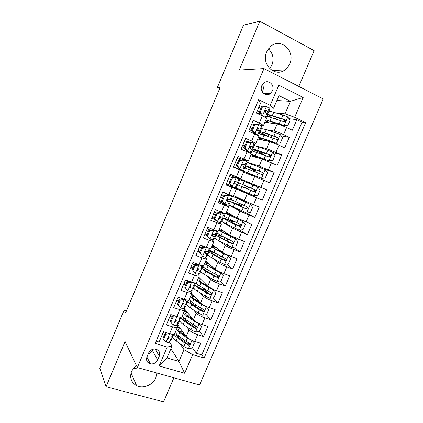 <?xml version="1.0" encoding="UTF-8"?>
<svg xmlns="http://www.w3.org/2000/svg" width="423" height="423" viewBox="0 0 423 423"><rect width="100%" height="100%" fill="white"/><g stroke="black" fill="none" stroke-linecap="round" stroke-linejoin="round"><path stroke-width="0.63" d="M266.696 51.828C260.88 64.169 274.929 77.827 284.88 69.927C286.984 68.415 288.581 66.4 289.676 63.878C295.735 51.421 280.914 37.261 270.805 46.276L266.696 51.828M269.737 68.679L271.915 65.131C274.167 58.771 272.999 53.33 268.415 48.804M136.227 365.171L131.648 371.077C129.443 377.575 131.109 382.445 136.655 385.686C143.186 389.065 152.973 384.978 155.828 377.765L156.87 373.012M132.965 368.655L138.485 367.867M261.832 85.583C259.162 91.199 265.686 97.327 270.271 93.599L272.412 90.866C275.135 85.219 268.441 78.99 263.825 82.961L261.832 85.583M262.17 91.802L262.82 90.622C263.651 88.486 263.513 86.445 262.408 84.505M298.807 86.408L314.136 50.654L259.833 21.15L243.474 25.163L217.348 87.524L219.648 88.634M199.582 384.967L323.235 98.913L263.978 68.579L137.348 367.55L199.582 384.967M137.348 367.55L125.065 341.53L106.041 386.749L163.585 401.85L173.906 377.781M258.194 100.806L261.012 102.181L256.386 113.063L262.339 115.913L259.267 123.119C262.086 124.473 263.455 125.324 263.381 125.668L260.563 125.345M259.267 123.119L253.314 120.306L248.708 131.141L254.678 133.911L251.622 141.086L255.815 143.423L251.833 142.577M251.622 141.086L245.641 138.353L241.057 149.139L247.048 151.825L244.002 158.974L248.275 161.1L237.409 157.731M244.002 158.974L238.006 156.32L233.443 167.059L239.45 169.671L236.42 176.782L240.766 178.702L230.271 174.525M236.42 176.782L230.408 174.207L225.861 184.904L231.883 187.431L228.869 194.517L233.295 196.224L236.277 189.229M228.869 194.517L222.836 192.016L218.316 202.67L224.354 205.118L221.351 212.172L225.856 213.678L228.822 206.72L224.354 205.118M221.351 212.172L215.302 209.75L210.797 220.357L216.856 222.731L213.864 229.752C216.745 230.852 218.273 231.286 218.442 231.053L221.393 224.142M213.864 229.752L207.799 227.41L203.315 237.964L209.39 240.264L206.413 247.259C209.306 248.312 210.855 248.682 211.066 248.354L213.996 241.485M206.413 247.259L200.328 244.991L195.865 255.503L201.956 257.723L198.99 264.687C201.893 265.702 203.468 266.004 203.717 265.586L206.63 258.754M198.99 264.687L192.893 262.493L188.447 272.962L194.554 275.109L191.603 282.041C194.517 283.013 196.113 283.246 196.404 282.744L199.296 275.955M191.603 282.041L185.486 279.926L181.06 290.347L187.183 292.42L184.243 299.325C187.167 300.256 188.79 300.425 189.118 299.828L191.994 293.076M186.659 299.992L178.109 297.279L173.7 307.658L179.844 309.657L176.914 316.531C179.849 317.424 181.499 317.525 181.864 316.838L184.724 310.128M176.914 316.531L170.77 314.559L166.376 324.89L172.536 326.82C175.476 327.688 177.137 327.751 177.528 327.011L176.613 325.271M177.369 324.378L186.189 336.565C187.817 338.395 190.678 340.007 194.77 341.403L200.687 343.227L196.378 353.253L192.407 347.711M189.25 343.307L189.023 342.984M186.786 326.884L189.049 329.882C190.699 331.669 193.57 333.266 197.657 334.678L203.569 336.528L199.445 331.32M196.135 327.148L194.955 325.657M203.569 336.528L207.899 326.461L201.998 324.568C197.911 323.135 195.029 321.559 193.353 319.836L183.968 308.182M191.862 293.388L200.544 303.032C202.273 304.65 205.176 306.194 209.258 307.664L215.143 309.625L210.797 319.735L206.302 314.627M202.85 310.699L200.253 307.748M198.747 277.239L207.762 286.165C209.544 287.672 212.473 289.179 216.55 290.686L222.419 292.716L218.051 302.868L213.129 297.855M209.115 293.758L205.414 289.982M205.663 261.028L215.016 269.218C216.846 270.62 219.796 272.095 223.867 273.633L229.721 275.738L225.332 285.932L219.923 281.009M213.731 275.373L212.066 273.861M212.6 244.753L222.297 252.203C224.179 253.499 227.156 254.937 231.217 256.512L237.054 258.691L232.65 268.928L226.665 264.1M219.569 228.409L229.61 235.119L244.42 241.57L240 251.849L233.332 247.122M226.569 212.002L236.954 217.961L251.817 224.375L247.376 234.696L239.894 230.08M233.591 195.532L244.33 200.729L259.246 207.106L254.783 217.475L245.155 212.362M235.463 177.475L235.516 176.936L266.702 189.763L262.223 200.179L243.822 191.915M266.702 189.763L247.957 182.234M243.474 172.351L254.704 176.486L269.694 182.81L274.194 172.351L263.64 168.909M250.569 155.717L262.154 159.08L277.202 165.367L281.718 154.86L273.094 152.666M257.692 139.014L269.636 141.599L279.011 145.189L284.737 147.844L289.274 137.301L281.105 135.778M255.286 124.499L251.77 123.934M249.93 142.128L244.573 140.864M231.883 187.431L236.283 189.224L226.004 184.571M228.827 206.704L218.913 201.253M216.856 222.731L221.403 224.111L218.094 221.879M216.417 220.801L211.854 217.871M209.39 240.264C212.277 241.337 213.821 241.729 214.012 241.443L211.86 239.677M207.598 236.494L204.822 234.421M201.956 257.723C204.854 258.754 206.419 259.082 206.651 258.702L205.044 257.105M199.571 252.409L197.816 250.902M194.554 275.109C197.462 276.097 199.053 276.356 199.328 275.886L198.017 274.337M192.528 268.97L190.842 267.32M187.183 292.42C190.101 293.366 191.719 293.562 192.026 293.002L190.905 291.426M185.517 285.467L183.894 283.669M179.844 309.657C182.773 310.567 184.412 310.694 184.761 310.043L183.762 308.399M178.532 301.89L176.978 299.955M126.514 310.783L124.14 310.038L125.647 312.856L220.092 87.572L217.348 87.524M157.668 359.947L159.281 356.15C160.38 352.37 159.064 350.001 155.347 349.044C152.275 348.901 150.022 350.228 148.584 353.036L146.961 356.859C145.893 360.422 147.061 362.76 150.472 363.865C153.708 364.224 156.103 362.918 157.668 359.947L152.338 350.413L152.819 349.276M276.864 100.5L290.4 101.319L278.947 95.614L273.559 108.235L270.212 105.338L258.665 99.696L155.188 343.444L167.201 347.034L172.066 346.072L169.486 342.064M270.212 105.338L278.82 85.15L303.185 97.47L294.667 117.282L305.655 122.649L204.103 358.054L192.661 354.633L184.666 373.234L159.133 365.964L167.201 347.034M266.834 129.803L274.141 131.077C276.399 131.585 279.54 132.759 283.563 134.599L289.274 137.301M264.84 122.247L277.15 124.045L274.141 131.077M254.249 145.56L254.514 145.628M256.285 146.062L266.638 148.6L281.718 154.86M247.09 162.178L259.172 166.054L274.194 172.351M242.813 159.794L243.706 160.079L239.693 160.412L238.81 160.127L242.813 159.794L242.945 159.476M235.516 176.936L235.632 176.661M231.254 186.94L231.376 186.654L247.286 193.819L244.33 200.729M224.65 195.78L223.83 195.363L227.838 194.961L228.674 195.373L224.65 195.78L222.408 201.057L224.941 204.15L227.791 205.187L228.827 205.118L239.899 211.077L236.954 217.961M223.989 204.013L224.121 203.706L221.594 200.624L222.408 201.057M223.714 222.704L232.544 228.267L229.61 235.119M219.336 241.099L225.221 245.382L222.297 252.203M213.414 258.67L217.924 262.424L215.016 269.218M207.021 275.96L210.659 279.392L207.762 286.165M200.386 293.065L203.426 296.296L200.544 303.032M193.623 310.033L196.224 313.126L193.353 319.836M171.574 318.249L170.083 316.171M196.378 353.253L201.776 354.876L302.048 122.189L296.861 119.661L289.052 118.71M277.15 124.045C279.429 124.505 282.58 125.663 286.598 127.524L292.304 130.252L296.861 119.661M262.223 200.179L247.286 193.819M254.783 217.475L239.899 211.077M247.376 234.696L232.544 228.267M240 251.849L234.168 249.644C230.107 248.052 227.125 246.63 225.221 245.382M232.65 268.928L226.807 266.797C222.736 265.237 219.775 263.783 217.924 262.424M225.332 285.932L219.474 283.875C215.397 282.353 212.462 280.861 210.659 279.392M218.051 302.868L212.172 300.88C208.09 299.394 205.176 297.866 203.426 296.296M210.797 319.735L204.901 317.816C200.814 316.367 197.922 314.802 196.224 313.126M156.156 341.176L159.085 342.054L163.458 331.764L169.623 333.662C172.563 334.514 174.239 334.556 174.641 333.779L177.486 327.111M273.559 108.235L268.663 107.796M261.345 107.141L258.992 106.929M164.647 334.545L163.22 332.325L165.129 333.409M172.066 346.072L167 357.943L178.955 361.427L184 349.657L192.661 354.633M170.929 348.737L178.955 361.427L184.666 373.234M179.918 343.64L184 349.657M106.041 386.749L99.765 368.227L124.14 310.038M259.833 21.15L239.265 70.049L263.978 68.579M275.701 112.846L285.039 113.829L290.4 101.319L303.185 97.47M244.05 191.386L243.78 192.005L231.376 186.654M231.529 186.717L231.719 186.263M201.776 354.876L204.103 358.054M177.427 326.434L177.956 325.187M183.238 333.636L183.545 332.917M184.64 309.52L184.777 309.192M190.112 317.557L190.599 316.42M187.304 302.387L187.024 302.054L187.188 302.857L185.692 306.284L187.125 303.011M195.363 305.274L194.887 305.115M197.208 300.959L197.499 300.282M195.521 283.992L195.939 283.019M202.247 289.168L201.401 289.015M202.495 267.637L202.987 266.49M209.501 251.209L210.062 249.893M216.534 234.717L217.168 233.226M223.593 218.157L224.301 216.497M231.444 220.869L231.682 220.309M233.787 207.164L228.838 205.113M229.097 205.255L229.245 204.906M230.683 201.533L231.466 199.693M238.44 204.505L238.99 203.22M240.613 199.418L240.787 199.016M240.031 179.606L240.343 178.871L235.664 176.999M236.119 188.785L236.425 188.061M237.8 184.835L238.657 182.831M247.725 182.789L247.994 182.149L240.343 178.871M245.467 188.071L246.308 186.094M247.259 162.654L247.111 162.205M245.017 167.915L245.805 166.059M252.288 164.452L247.413 162.3M250.998 175.122L251.177 174.71M252.806 170.892L253.366 169.586M240.772 178.696L243.764 171.669L239.45 169.671M252.267 150.911L252.986 149.219M260.203 153.591L260.452 153.01M248.28 161.084L251.283 154.035L247.048 151.825M259.548 133.837L260.198 132.309M255.825 143.392L258.834 136.328C258.887 136.042 257.496 135.238 254.678 133.911M266.855 116.69L267.436 115.331M302.048 122.189L305.655 122.649M294.667 117.282L285.039 113.829M263.402 125.626L266.421 118.546C266.511 118.16 265.152 117.282 262.339 115.913M167 357.943L159.133 365.964M278.82 85.15L278.947 95.614M148.15 354.056C150.107 353.448 151.503 352.232 152.338 350.413M149.858 362.707L147.516 362.088M169.501 333.625L165.758 334.244L163.585 339.341L166.218 342.054C167.931 342.535 168.994 342.572 169.406 342.165L171.553 339.452L172.986 336.169M165.758 334.244L165.166 333.329L163.003 338.411L163.585 339.341M165.166 333.329L167.36 332.97M173.737 334.329L171.632 336.941L169.449 337.078C168.09 337.633 167.868 338.315 168.782 339.124L170.77 338.966L172.891 336.311L173.039 335.196M169.29 337.094L168.201 338.093M172.732 336.761C172.764 337.808 173.901 339.172 176.132 340.848L183.804 346.516L188.309 348.721L192.269 348.034L194.416 343.032L191.894 340.367L187.378 338.173L179.653 332.61L176.465 329.501M185.861 336.116L181.24 332.79C179.146 331.257 178.194 330.072 178.39 329.237L180.32 328.449M177.3 327.534L179.585 327.434M177.385 336.486L179.764 336.793M192.158 340.436L194.416 343.032M181.858 333.234L184.185 333.795M184.862 334.736L183.482 334.403M174.149 334.212C174.514 335.18 175.619 336.348 177.47 337.718L185.163 343.349L188.584 345.147C190.064 344.798 190.281 344.111 189.25 343.079L186.02 341.345L178.316 335.74L175.143 332.6M182.953 332.092L179.675 331.521M189.266 343.09L187.653 344.052L179.061 337.887C176.978 336.333 176.037 335.127 176.243 334.265L176.322 334.085M177.02 316.563L173.007 317.192L170.829 322.315L173.451 325.07C175.159 325.578 176.206 325.652 176.597 325.292L178.606 322.902L180.039 319.624M172.045 317.144L170.12 316.081M173.007 317.192L172.388 316.341L170.22 321.443L170.829 322.315M172.388 316.341L175.032 315.923M181.044 317.276L178.834 320.052L176.597 320.089C175.307 320.692 175.117 321.38 176.016 322.152L177.967 322.083L179.949 319.751L180.024 318.662M176.634 320.089L175.423 321.189M184.354 299.463L180.293 300.071L178.104 305.21L180.711 308.018C182.413 308.541 183.45 308.658 183.82 308.351L185.692 306.284M183.185 303.92L182.614 303.328M178.992 300.816L177.052 299.775M180.293 300.071L179.643 299.278L177.464 304.401L178.104 305.21M179.643 299.278L182.725 298.818M186.702 301.588L183.831 299.188M188.33 300.177L186.062 303.085L183.778 303.037C182.562 303.677 182.392 304.364 183.281 305.099L185.195 305.126L187.04 303.122M181.488 298.405L182.239 298.892M184.031 303.032L182.683 304.211M191.328 281.951L191.661 282.3L187.606 282.871L185.411 288.037L188.002 290.892C189.7 291.442 190.72 291.59 191.069 291.341L192.809 289.596L194.236 286.329M185.961 284.42L184.01 283.405M191.661 282.3L194.559 282.876M187.606 282.871L186.929 282.141L184.74 287.291L185.411 288.037M186.929 282.141L190.456 281.644M195.653 283.008L195.019 284.409L193.322 286.048L190.995 285.916C189.848 286.583 189.705 287.27 190.572 287.984L192.449 288.1L194.294 286.197L194.02 285.377M189.208 281.818L185.782 280.026M185.332 280.285L188.409 281.935M191.476 285.932L189.98 287.169M198.35 264.454L199 265.062L194.95 265.602L192.745 270.789L195.326 273.692L198.35 274.252L199.952 272.84L201.38 269.573M195.326 273.692L192.745 270.789M192.962 267.96L190.995 266.966M199 265.062L202.083 265.623M194.95 265.602L194.247 264.935L192.047 270.101M194.247 264.935L198.207 264.407M203.003 265.766L202.173 267.632L200.613 268.943L198.25 268.727C197.166 269.414 197.049 270.101 197.895 270.789L199.735 271L201.427 269.467L200.999 268.621M195.125 264.819L192.465 263.503M192.322 263.83L194.453 264.909M197.932 264.444L197.414 264.121M199.006 268.785L197.319 270.054M179.669 320.497C179.743 321.448 180.912 322.733 183.18 324.351L190.958 329.813L195.484 331.997L199.439 331.341L201.597 326.318L199.085 323.606L194.543 321.438L186.712 316.076L183.445 313.131M193.232 319.688L188.283 316.309C186.157 314.828 185.174 313.718 185.327 312.967L187.315 312.338M184.19 311.381L186.559 311.397M184.84 320.481L188.267 321.226M199.006 323.421L201.597 326.318M190.509 317.826L191.667 317.747M192.618 318.926L191.994 318.842M180.991 317.398C181.07 318.334 182.244 319.603 184.518 321.21L192.322 326.63L195.86 328.417C197.266 327.999 197.456 327.302 196.431 326.329L193.179 324.621L185.369 319.222L182.117 316.245M190.498 316.293L187.209 315.526M196.415 326.318L194.807 327.37L186.094 321.427C183.979 319.931 183.006 318.794 183.175 318.017L183.397 317.689M186.633 304.158C186.744 305.025 187.949 306.231 190.25 307.785L198.138 313.041L202.686 315.198L206.636 314.575L208.798 309.536L206.302 306.775L201.745 304.629L193.797 299.479L190.456 296.692M206.302 306.775L205.895 306.331M200.756 303.254L195.352 299.754C193.195 298.337 192.179 297.295 192.296 296.634L194.374 296.179M191.106 295.164L193.597 295.312M192.629 304.534L197.335 305.834M198.482 301.784L197.726 300.356M187.96 301.039C188.066 301.885 189.282 303.08 191.598 304.629L199.508 309.848L203.156 311.608C204.494 311.132 204.658 310.429 203.648 309.504L200.375 307.828L192.449 302.635L189.123 299.822M189.382 300.156L188.203 300.473M198.001 300.446L195.151 299.627M203.59 309.477L202.395 310.741L201.983 310.619L193.158 304.893C191.011 303.455 190.001 302.392 190.133 301.705L190.588 301.292M193.628 287.762C193.776 288.534 195.019 289.66 197.356 291.151L205.356 296.2L209.924 298.337L213.864 297.744L216.037 292.679L213.552 289.877L208.973 287.751L200.914 282.807L197.493 280.19M213.552 289.877L212.843 289.184M212.52 289.036L202.453 283.135C200.264 281.776 199.212 280.809 199.296 280.232C199.418 279.841 200.153 279.756 201.512 279.973M198.049 278.879L200.719 279.191M201.047 288.793L205.943 289.94M206.524 284.938L206.551 285.647M205.192 283.622L204.891 284.335L206.371 284.785M194.955 284.473C194.918 285.208 196.166 286.376 198.704 287.984L206.725 292.991L210.48 294.72C211.749 294.197 211.886 293.493 210.892 292.605L199.561 285.98C197.573 284.737 196.362 283.743 195.928 282.998M196.732 283.933L195.167 284.14M204.891 284.335L203.844 283.986M210.786 292.563L209.697 293.922L209.195 293.795L200.248 288.296C198.07 286.916 197.028 285.927 197.123 285.324L197.959 284.917M200.645 271.291C200.84 271.973 202.12 273.025 204.483 274.448L212.595 279.286L217.184 281.401L221.123 280.84L223.307 275.754L220.827 272.904L216.227 270.799L204.558 263.614M220.827 272.904L209.581 266.448C207.36 265.147 206.276 264.253 206.318 263.767C206.424 263.413 207.238 263.407 208.766 263.746M205.023 262.53L207.957 263.043M210.464 273.448C212.013 273.924 212.848 274.03 212.97 273.76L213.255 273.094M213.441 268.679L214.662 268.912M204.383 267.764C202.892 267.5 202.094 267.569 201.977 267.971C201.908 268.589 203.193 269.684 205.842 271.27L213.975 276.066L217.829 277.763C219.035 277.192 219.146 276.483 218.162 275.637L206.704 269.255C204.325 267.849 203.035 266.823 202.829 266.173M217.998 275.574L217.02 277.028L216.433 276.906L207.37 271.629C205.16 270.308 204.082 269.393 204.14 268.88L205.673 268.637M202.331 248.259L201.597 247.651L205.626 247.148L206.371 247.751L202.331 248.259L200.111 253.467L202.68 256.417L205.663 257.099L207.228 255.862L208.55 252.753M202.68 256.417L200.111 253.467M199.989 251.431L198.006 250.458M205.626 247.148L207.101 247.508M206.371 247.751L209.623 248.296M201.597 247.651L199.386 252.843M208.491 252.811L207.931 251.764L205.541 251.463C204.521 252.171 204.425 252.859 205.25 253.52L207.059 253.826L208.491 252.811L207.122 256.015M201.448 247.994L199.455 247.048M210.384 248.454L209.353 250.786L207.936 251.764L209.332 248.491M199.344 247.312L201.327 248.28M206.329 251.505L204.695 252.869M204.15 247.333L200.185 245.329M207.693 254.757C207.931 255.344 209.248 256.317 211.648 257.676L219.87 262.302L224.481 264.396L228.409 263.862L230.604 258.76L228.14 255.862L223.518 253.784L211.653 246.974M228.14 255.862L216.74 249.686C214.487 248.449 213.366 247.629 213.377 247.233C213.467 246.921 214.413 247.021 216.211 247.529M212.023 246.117L215.402 246.905M219.701 257.771L220.515 256.132M212.711 251.801C210.384 251.151 209.152 251.035 209.02 251.452C208.994 251.965 210.326 252.975 213.012 254.482L221.255 259.066L225.205 260.721C226.347 260.119 226.432 259.41 225.47 258.601L213.874 252.462C211.463 251.125 210.131 250.173 209.887 249.618M225.232 258.506L224.37 260.06L223.704 259.939L214.519 254.889C212.277 253.636 211.167 252.79 211.183 252.367C211.294 252.023 212.293 252.113 214.186 252.637M209.739 230.842L208.978 230.297L212.996 229.826L213.774 230.366L209.739 230.842L207.513 236.071L210.067 239.069L213.007 239.867L214.329 239.122L215.751 235.86M210.067 239.069L207.513 236.071M207.048 234.834L205.049 233.882M212.996 229.826L214.789 230.101M213.774 230.366L216.692 231.222L217.306 230.942M208.978 230.297L206.757 235.511M217.797 231.064L216.565 233.866L215.291 234.511L212.875 234.125C211.907 234.85 211.828 235.537 212.637 236.182L214.408 236.584L215.783 235.791L213.737 234.168M208.486 231.455L206.477 230.524M206.392 230.725L208.391 231.672M212.864 234.125L213.573 234.855L212.113 235.616M210.215 230.154L207.238 228.732M214.773 238.16L218.839 240.835L231.804 247.318L235.727 246.821L237.932 241.692L235.479 238.746L230.836 236.69L218.781 230.265M235.479 238.746L223.931 232.862L220.457 230.63C220.547 230.371 221.752 230.63 224.058 231.413M219.051 229.631L223.254 230.873M223.138 236.674C218.712 235.045 216.365 234.448 216.09 234.871C216.111 235.273 217.485 236.193 220.209 237.626L228.563 241.998L232.602 243.611C233.686 242.976 233.755 242.273 232.803 241.491L221.07 235.6L216.973 232.999M232.481 241.353L231.746 243.014L231.006 242.908L221.7 238.086C219.426 236.891 218.279 236.124 218.257 235.785C218.543 235.421 220.737 236.013 224.851 237.562M217.179 213.345L216.386 212.869L220.304 212.441L221.208 212.906L217.179 213.345L214.942 218.601L217.485 221.647L220.383 222.561L221.562 222.154L222.984 218.897M217.485 221.647L214.16 218.104L214.942 218.601M214.265 218.226L212.119 217.242M220.404 212.431L221.832 212.912L222.778 212.732M221.208 212.906L224.084 213.885L225.248 213.599M216.386 212.869L214.16 218.104M225.232 213.626L223.809 216.877L222.672 217.184L220.24 216.713C219.331 217.448 219.267 218.136 220.055 218.765L221.789 219.267L223.006 218.855L219.902 216.93M215.545 214.847L213.525 213.938M213.467 214.075L215.481 214.995M219.733 217.126L220.79 217.908L219.574 218.284M216.338 212.986L214.318 212.071M221.879 221.488L226.056 223.926L239.164 230.165L243.077 229.7L245.292 224.55L242.85 221.562L225.935 213.488M242.85 221.562L227.569 213.959L233.062 215.73M226.109 213.081L232.264 215.27M226.056 223.926L227.431 220.706L223.185 218.215C223.466 217.94 226.088 218.77 231.053 220.721L232.909 221.314L231.947 220.441M233.935 221.403L235.029 222.218L231.878 221.208L231.365 222.413M227.431 220.706L235.907 224.856L240.026 226.427C241.057 225.766 241.105 225.062 240.169 224.312L224.09 216.306M239.735 224.127C240.174 224.92 239.978 225.507 239.143 225.893L228.906 221.208L225.364 219.135C225.591 218.903 227.759 219.595 231.878 221.208M224.941 204.15L224.116 203.706M222.858 202.168L219.22 200.534M232.502 196.568L231.085 199.82L227.648 199.222C226.786 199.973 226.739 200.655 227.505 201.279L230.207 201.871L228.827 205.118L230.249 201.866M227.838 194.961L230.292 195.611L222.784 192.153M228.674 195.373L232.513 196.552L222.805 192.105M223.83 195.363L221.594 200.624M230.207 201.871L226.966 200.127M222.635 198.17L220.605 197.282M220.573 197.351L222.604 198.244M226.95 200.264L228.039 200.899L227.093 200.909M223.46 196.235L221.43 195.341M246.646 212.933L250.316 204.378L252.679 207.339L250.458 212.51L246.551 212.943L233.311 206.942L234.691 203.706L230.318 201.496L239.878 205.023L238.921 204.452L239.117 203.278M250.316 204.378L232.534 196.298L240.676 199.275M250.252 204.304L234.712 197.224L244.171 200.862L240.724 199.164M233.311 206.942L229.017 204.748M241.01 204.198L240.872 205.25L242.004 205.927L238.9 204.78L238.635 205.404M234.691 203.706L246.678 209.131L247.476 209.163C248.46 208.486 248.486 207.783 247.571 207.053L231.233 199.545M246.969 206.799C247.566 207.577 247.434 208.211 246.561 208.698L244.727 208.19L232.497 202.416L238.9 204.78M232.158 178.136L231.307 177.782L235.31 177.417L236.171 177.76L232.158 178.136L229.901 183.434L232.423 186.58L236.156 188.008L237.541 184.761M232.423 186.58L231.571 186.199L229.06 183.064L229.901 183.434M231.333 185.903L226.347 183.756M236.171 177.76L239.804 179.447L238.419 182.704L235.886 181.599L235.093 181.663C234.273 182.413 234.236 183.101 234.987 183.714L237.541 184.756L234.749 183.556M234.955 177.449L229.927 175.339M231.307 177.782L229.06 183.064M229.758 181.425L227.711 180.558L229.752 181.43M228.563 178.543L230.614 179.41L228.568 178.543M235.643 181.541L238.419 182.704M246.815 186.268L249.845 187.601L248.761 187.146L247.957 187.96L247.82 188.981L249.004 189.567L245.937 188.325M254.064 195.638L257.75 187.045L260.103 190.054L257.871 195.246L253.969 195.643L240.592 189.89L241.977 186.638L237.472 184.708L246.873 188.663L245.874 188.161L246.012 187.135L246.821 186.321L247.714 186.696L238.334 182.688L242.855 184.587L244.245 181.335L239.778 179.511M257.75 187.045L244.245 181.335M240.592 189.89L236.182 187.939M246.805 186.3L253.98 189.298C254.969 189.996 254.979 190.704 254.012 191.429L253.091 191.376L245.953 188.283M241.977 186.638L254.107 191.809L254.953 191.831C255.889 191.133 255.904 190.435 255 189.726L242.855 184.587M239.693 160.412L237.43 165.737L239.936 168.93L243.463 170.871L233.485 166.958M239.936 168.93L239.058 168.613L241.237 169.924L233.507 166.911M243.706 160.079L246.445 161.417L247.117 162.21L245.742 165.515M240.84 159.957L237.097 158.461M238.81 160.127L236.557 165.435L237.43 165.737M239.058 168.613L236.557 165.435M242.205 164.357L245.731 165.541L243.405 163.95L242.575 164.018C241.792 164.78 241.766 165.462 242.501 166.07L244.854 167.603L243.468 170.85M235.706 161.745L237.763 162.591M234.871 163.701L236.933 164.547M242.855 163.907L243.505 164.595L242.289 164.251M237.8 162.517L235.733 161.671M254.154 169.11L253.89 169.729L256.877 171.167L255.751 170.813L254.9 171.722M252.938 170.945L253.811 169.961L254.741 170.263L245.525 165.821L250.178 167.439L251.569 164.177L246.984 162.601M251.875 174.435L251.69 174.873L245.477 171.987L261.419 178.273L265.316 177.909L267.558 172.695L265.158 169.565L251.569 164.177M261.419 178.273L243.294 171.056L251.119 174.847M251.69 174.873L254.694 176.269L251.072 174.958M244.748 167.852L261.562 174.419L262.456 174.419C263.349 173.71 263.349 173.012 262.461 172.325L250.178 167.439M253.89 169.729L247.714 166.752L261.409 171.965C262.387 172.637 262.413 173.345 261.488 174.08L262.456 174.419M247.265 142.614L246.35 142.398L250.342 142.096L251.267 142.313L247.265 142.614L244.991 147.965L247.481 151.207L250.199 152.603L250.802 153.655M247.481 151.207L246.572 150.953L247.92 151.651L248.46 152.476M251.267 142.313L253.964 143.772L254.487 144.92L253.102 148.262M246.546 142.382L244.304 141.509M246.35 142.398L244.087 147.722L244.991 147.965M246.572 150.953L244.087 147.722M249.507 147.4L253.081 148.304L252.531 147.13L250.955 146.226L250.093 146.305C249.348 147.067 249.332 147.749 250.046 148.357L251.627 149.25L252.203 150.287L250.818 153.618M242.871 144.872L244.949 145.702M242.067 146.77L244.145 147.59M250.268 146.215L250.85 147.357L249.533 147.141M245.012 145.554L242.929 144.735M261.52 151.873L261.002 153.089L263.941 154.67L262.561 154.453M260.478 153.692L261.8 153.766L260.071 152.835C255.18 150.599 252.737 149.282 252.748 148.885L257.528 150.223L258.929 146.945L254.228 145.618M257.871 157.837L252.695 155.072L268.901 160.83L272.793 160.502L275.04 155.262L272.655 152.079L258.929 146.945M268.901 160.83L251.209 154.221M251.035 154.628L256.978 157.578M251.981 150.889L269.049 156.949L269.985 156.938C270.842 156.214 270.831 155.521 269.953 154.85L257.528 150.223M261.002 153.089C256.946 151.233 254.926 150.144 254.937 149.816L268.869 154.559C269.832 155.209 269.874 155.907 268.986 156.663L269.985 156.938M254.868 124.743L258.865 124.473L254.868 124.743L252.584 130.11L255.064 133.404L257.734 134.926L257.961 135.582M255.064 133.404L254.123 133.219L255.582 134.34M258.865 124.473L261.514 126.059L261.863 127.698L260.489 130.929M253.631 125.277L251.537 124.484M253.927 124.589L251.648 129.94L252.584 130.11M254.123 133.219L251.648 129.94M257.781 130.644L260.483 130.86L260.076 129.433L258.538 128.423L257.649 128.507C256.935 129.274 256.925 129.956 257.628 130.564L259.172 131.558L259.595 132.944L258.39 135.852M250.072 127.931L252.161 128.74M249.29 129.771L252.399 130.934M257.76 128.444L258.22 130.051L257.184 130.041M252.256 128.518L250.157 127.725M263.053 140.177C260.848 139.04 259.812 138.347 259.939 138.094L264.005 139.051L276.415 143.312L280.301 143.016L282.559 137.755L280.185 134.525L266.316 129.639L261.499 128.566M276.415 143.312L271.651 141.382L258.495 137.126M258.22 137.771L262.091 139.965M268.922 134.572L268.208 136.412M259.241 133.858L264.026 135.011L276.573 139.405L277.541 139.379C278.366 138.649 278.345 137.956 277.477 137.295L264.909 132.933C261.948 131.96 260.309 131.606 259.997 131.876C259.881 132.383 262.001 133.689 266.347 135.788M268.145 136.386C264.105 134.472 262.123 133.282 262.191 132.811C262.45 132.589 263.82 132.885 266.294 133.694L276.362 137.078C277.314 137.708 277.366 138.406 276.515 139.172L277.541 139.379M262.503 106.786L266.495 106.559L262.503 106.786L260.208 112.18L262.678 115.527L265.369 117.531M262.678 115.527L261.705 115.41L263.011 116.24M266.495 106.559L269.097 108.267L269.282 110.308L267.912 113.523M260.912 108.156L258.797 107.394M261.53 106.702L259.246 112.074L260.208 112.18M261.705 115.41L259.246 112.074M266.739 113.776L267.87 113.618L267.653 111.651L266.157 110.54L265.242 110.636C264.555 111.402 264.555 112.09 265.242 112.692L266.744 113.787L267.019 115.532L266.014 117.975M257.3 110.921L259.399 111.709M256.544 112.698L260.79 114.173M265.284 110.604L265.411 112.788M259.526 111.413L257.417 110.646M269.435 122.919C267.791 121.956 267.05 121.332 267.214 121.041C267.505 120.751 268.896 120.989 271.392 121.761L282.929 125.568L287.841 125.457L290.109 120.174L287.746 116.896L282.95 114.998L273.739 112.259C271.043 111.466 269.393 111.196 268.795 111.445M279.476 118.144L278.815 119.915M283.96 125.721L279.175 123.812L265.818 119.963M265.438 120.846L268.404 122.765M266.532 116.759C267.114 116.542 268.748 116.843 271.434 117.652L284.124 121.792L285.128 121.75C285.922 121.01 285.89 120.317 285.033 119.672L272.327 115.569C269.319 114.67 267.637 114.416 267.278 114.797C267.066 115.199 268.023 116.029 270.16 117.282M271.82 117.774C270.08 116.743 269.298 116.066 269.477 115.738C269.779 115.421 271.18 115.638 273.686 116.383L283.886 119.524C284.827 120.132 284.891 120.825 284.071 121.607L285.128 121.75M269.636 141.599L266.638 148.6M262.154 159.08L259.172 166.054M254.704 176.486L251.733 183.429M189.049 329.882L186.189 336.565M197.657 334.678L194.77 341.403M286.598 127.524L283.563 134.599M279.011 145.189L275.986 152.238M271.46 162.786L268.446 169.803M263.936 180.309L260.938 187.294M256.449 197.753L253.462 204.711M248.988 215.122L246.017 222.049M241.565 232.417L238.604 239.318M234.168 249.644L231.217 256.512M226.807 266.797L223.867 273.633M219.474 283.875L216.55 290.686M212.172 300.88L209.258 307.664M204.901 317.816L201.998 324.568M172.536 326.82L169.623 333.662M155.204 349.028L159.281 356.15M169.686 333.684L166.154 341.985M172.891 336.311L171.553 339.452M170.77 338.966L169.406 342.165M172.748 334.318L171.632 336.941M168.185 338.199L168.782 339.124M188.409 348.7L191.957 340.43M178.316 335.74L179.653 332.61M176.132 340.848L177.47 337.718M186.02 341.345L187.378 338.173M183.804 346.516L185.163 343.349M187.653 344.052L188.388 345.089M176.973 316.568L173.382 325.001M179.949 319.751L178.606 322.902M181.007 317.276L180.801 317.758M177.967 322.083L176.597 325.292M180.024 317.25L178.834 320.052M175.413 321.321L176.016 322.152M184.254 299.479L180.647 307.949M188.293 300.182L187.897 301.118M185.195 305.126L183.82 308.351M187.331 300.113L186.062 303.085M182.688 304.375L183.281 305.099M191.561 282.315L187.939 290.818M194.162 286.419L192.809 289.596M195.616 283.008L195.019 284.409M192.449 288.1L191.069 291.341M194.665 282.897L193.322 286.048M190.006 287.37L190.572 287.984M198.9 265.073L195.262 273.618M201.311 269.652L199.952 272.84M202.966 265.766L202.173 267.632M199.735 271L198.35 274.252M202.004 265.686L200.613 268.943M197.377 270.292L197.895 270.789M195.585 331.981L199.148 323.674M191.312 317.906L191.482 317.509M185.369 319.222L186.712 316.076M183.18 324.351L184.518 321.21M193.179 324.621L194.543 321.438M190.958 329.813L192.322 326.63M194.807 327.37L195.569 328.343M202.786 315.183L206.366 306.844M196.055 304.999L195.87 305.427M192.449 302.635L193.797 299.479M190.25 307.785L191.598 304.629M200.375 307.828L201.745 304.629M198.138 313.041L199.508 309.848M201.983 310.619L202.781 311.524M197.821 300.922L198.995 301.313M210.02 298.321L213.615 289.945M203.214 288.248L202.749 289.337M199.561 285.98L200.914 282.807M197.356 291.151L198.704 287.984M207.598 290.961L208.973 287.751M205.356 296.2L206.725 292.991M209.195 293.795L210.02 294.635M217.285 281.385L220.891 272.978M212.346 266.887L211.949 267.817M210.405 271.429L209.729 273.015M206.704 269.255L208.063 266.072M204.483 274.448L205.842 271.27M214.847 274.03L216.227 270.799M212.595 279.286L213.975 276.066M216.433 276.906L217.29 277.678M206.271 247.762L202.617 256.343M210.353 248.449L209.353 250.786M207.059 253.826L205.663 257.099M204.795 253.144L205.25 253.52M224.581 264.38L228.203 255.936M219.532 250.083L219.14 250.998M217.628 254.535L216.909 256.216M213.874 252.462L215.238 249.263M211.648 257.676L213.012 254.482M222.133 257.02L223.518 253.784M219.87 262.302L221.255 259.066M223.704 259.939L224.592 260.653M213.673 230.376L210.004 238.995M215.698 235.902L214.329 239.122M217.766 231.053L216.565 233.866M214.408 236.584L213.007 239.867M216.692 231.222L215.291 234.511M212.267 235.912L212.637 236.182M231.904 247.302L235.542 238.821M226.749 233.205L226.363 234.109M224.877 237.578L224.121 239.349M221.07 235.6L222.445 232.391M218.839 240.835L220.209 237.626M229.446 239.941L230.836 236.69M227.172 245.245L228.563 241.998M231.006 242.908L231.92 243.548M221.107 212.917L217.427 221.573M222.937 218.924L221.562 222.154M225.189 213.641L223.809 216.877M221.789 219.267L220.383 222.561M224.084 213.885L222.672 217.184M219.791 218.601L220.055 218.765M239.259 230.154L242.913 221.636M233.993 216.264L233.612 217.147M228.304 218.67L229.678 215.444M236.79 222.794L238.186 219.526M234.511 228.119L235.907 224.856M238.334 225.803L239.286 226.374M232.084 220.78L234.041 221.557M228.573 195.384L224.877 204.071M232.47 196.568L231.085 199.82M229.197 201.877L227.791 205.187M231.503 196.468L230.091 199.783M241.084 199.672L240.893 200.116M235.563 201.665L236.949 198.424M244.166 205.567L245.567 202.289M241.877 210.918L243.278 207.64M245.7 208.624L246.678 209.131M239.016 204.563L240.967 205.361M236.076 177.771L232.359 186.501M237.509 184.745L236.119 188.008M239.778 179.426L238.387 182.688M236.642 184.407L235.225 187.733M238.958 178.977L237.541 182.308M246.821 186.321L248.761 187.146M251.569 188.272L252.98 184.978M249.274 193.644L250.68 190.355M253.98 189.298L255 189.726M253.091 191.376L254.107 191.809M245.98 188.277L247.926 189.102M243.606 160.084L239.873 168.851M244.838 167.556L243.442 170.823M247.117 162.21L245.721 165.483M244.119 166.868L242.696 170.205M246.445 161.417L245.017 164.759M253.811 169.961L255.751 170.813M261.514 178.268L265.216 169.639M247.904 172.764L249.295 169.501M259.008 170.903L260.425 167.598M256.698 176.296L258.115 172.991M261.409 171.965L262.461 172.325M251.167 142.324L247.423 151.122M252.203 150.287L250.802 153.57M254.487 144.92L253.086 148.209M251.627 149.25L250.199 152.603M253.964 143.772L252.531 147.13M250.654 146.147L250.955 146.226M260.832 153.538L262.768 154.411M268.996 160.825L272.713 152.164M259.236 157.224L258.85 158.123M255.243 155.569L256.645 152.291M266.479 153.459L267.902 150.139M264.158 158.879L265.581 155.558M268.869 154.559L269.953 154.85M258.765 124.484L255 133.324M259.595 132.944L258.363 135.836M261.89 127.556L260.483 130.86M259.172 131.558L257.734 134.926M261.514 126.059L260.076 129.433M258.088 128.343L258.538 128.423M276.51 143.307L280.243 134.609M266.622 139.944L266.231 140.864M264.909 132.933L266.316 129.639M262.62 138.3L264.026 135.011M273.982 135.942L275.41 132.605M271.651 141.382L273.078 138.051M276.362 137.078L277.477 137.295M266.395 106.564L262.614 115.442M267.019 115.532L265.982 117.954M269.324 110.117L267.912 113.438M266.744 113.787L265.3 117.171M269.097 108.267L267.653 111.651M265.559 110.482L266.157 110.54M284.06 125.716L287.804 116.975M276.351 117.192L275.606 118.932M274.046 122.585L273.639 123.532M272.327 115.569L273.739 112.259M270.022 120.957L271.434 117.652M281.517 118.35L282.95 114.998M279.175 123.812L280.608 120.465M283.886 119.524L285.033 119.672M272.195 70.562L284.88 69.927M131.019 372.917L136.655 385.686M263.444 93.351L270.271 93.599M146.887 357.044L150.472 363.865M173.626 334.466L173.118 335.666M187.87 344.137L188.584 345.147M180.7 317.874L180.15 319.169M195.119 327.481L195.86 328.417M187.801 301.218L187.209 302.609M202.395 310.741L203.156 311.608M197.784 300.864L198.942 301.255M194.929 284.494L194.3 285.974M209.697 293.927L210.48 294.72M201.977 267.971L201.422 269.277M217.02 277.033L217.829 277.763M222.038 252.573L222.218 252.145M209.02 251.452L208.571 252.505M224.37 260.06L225.205 260.727M229.298 235.611L229.53 235.066M227.045 240.877L227.807 239.095M216.09 234.871L215.751 235.664M231.746 243.014L232.602 243.611M236.589 218.575L236.869 217.914M234.326 223.862L235.024 222.234M223.185 218.215L222.958 218.754M239.143 225.893L240.026 226.427M231.994 220.674L233.951 221.451M243.912 201.464L244.166 200.867M241.639 206.778L241.998 205.932M230.318 201.496L230.197 201.776M246.561 208.698L247.476 209.163M238.921 204.452L240.872 205.25M254.012 191.429L254.953 191.831M245.874 188.161L247.82 188.981M256.883 171.162L257.242 170.321M254.699 176.264L254.953 175.672M245.647 165.541L245.525 165.821M263.947 154.654L264.65 153.01M262.064 159.053L262.35 158.382M252.98 148.341L252.748 148.885M271.307 137.454L272.089 135.624M269.541 141.578L269.779 141.023M260.346 131.067L259.997 131.876M277.054 124.029L277.245 123.585M267.738 113.718L267.278 114.797"/></g></svg>
